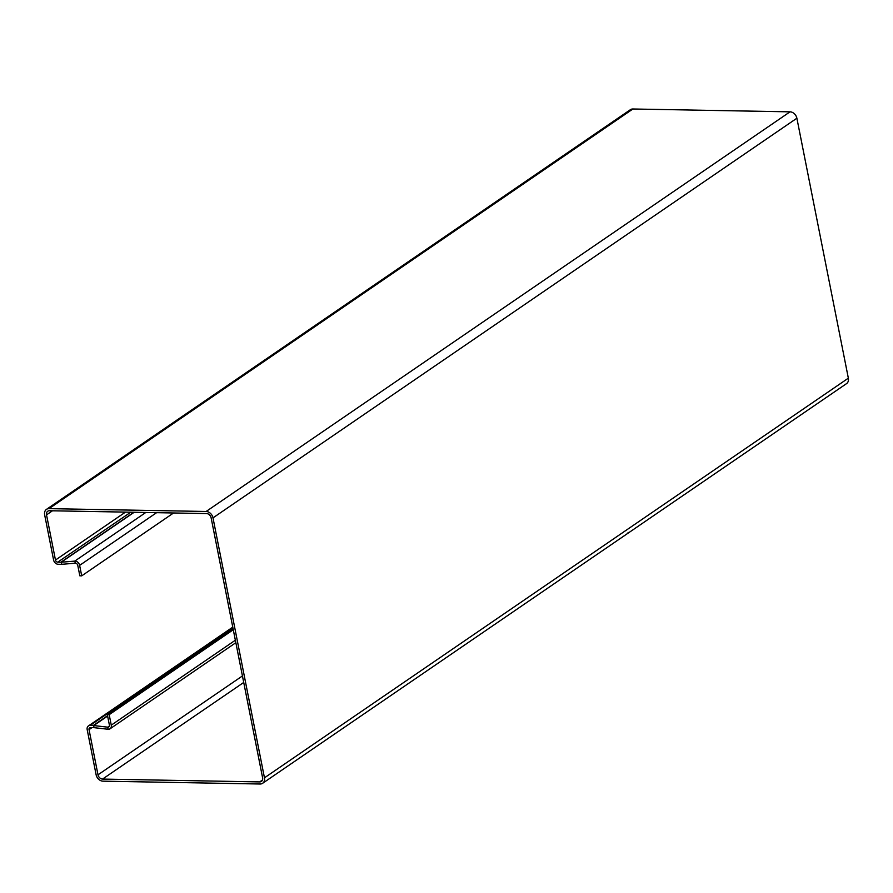 <?xml version="1.0" encoding="UTF-8"?>
<svg xmlns="http://www.w3.org/2000/svg" width="893" height="893" viewBox="0 0 893 893"><rect width="100%" height="100%" fill="white"/><g stroke="black" fill="none" stroke-linecap="round" stroke-linejoin="round"><path stroke-width="1.34" d="M233.285 629.732L109.192 714.668L111.268 725.149A4.487 3.483 -124.4 0 1 110.062 728.788L235.841 642.692M233.051 628.583L107.327 714.634L109.192 714.668M107.327 714.634L109.404 725.116A2.244 1.741 -124.4 0 1 107.774 727.17L93.72 725.562L107.606 716.063M92.024 727.605L89.043 729.637A2.244 1.741 55.6 0 1 90.506 727.572L93.642 727.628A4.487 3.483 55.6 0 1 93.966 727.65L108.031 729.257A4.487 3.483 -124.4 0 0 110.062 728.788M262.654 783.273L846.542 383.622A6.731 5.224 -124.4 0 0 848.35 378.174L264.462 777.814A6.731 5.224 55.6 0 1 262.654 783.273A6.731 5.224 55.6 0 1 260.097 784.009L102.974 781.163A6.731 5.224 55.6 0 1 96.12 774.778L87.179 729.603A4.487 3.483 55.6 0 1 88.385 725.964A4.487 3.483 55.6 0 1 90.081 725.473L93.229 725.529A6.731 5.224 55.6 0 1 93.72 725.562L93.966 727.65M89.043 729.637L97.996 774.811A4.487 3.483 55.6 0 0 102.561 779.076L259.684 781.911A4.487 3.483 55.6 0 0 261.392 781.42A4.487 3.483 55.6 0 0 262.598 777.781L211.128 517.84A4.487 3.483 55.6 0 0 206.551 513.575L49.428 510.74A4.487 3.483 55.6 0 0 47.731 511.231A4.487 3.483 55.6 0 0 46.525 514.859L55.466 560.045A2.244 1.741 55.6 0 0 57.755 562.166L60.891 562.222A4.487 3.483 55.6 0 0 61.215 562.222L74.733 561.117L75.313 563.204L61.796 564.309A6.731 5.224 55.6 0 1 61.304 564.32L58.168 564.264A4.487 3.483 55.6 0 1 53.591 560.011L44.65 514.826A6.731 5.224 55.6 0 1 46.458 509.378A6.731 5.224 55.6 0 1 49.015 508.642L206.138 511.477A6.731 5.224 55.6 0 1 212.992 517.873L264.462 777.814M156.61 512.671L79.633 565.369L81.71 575.851L173.555 512.984M75.313 563.204A2.244 1.741 -124.4 0 1 77.758 565.336L79.834 575.818L81.71 575.851M848.35 378.174L796.88 118.222A6.731 5.224 -124.4 0 0 790.026 111.837L632.903 108.991A6.731 5.224 -124.4 0 0 630.346 109.727L46.458 509.378M79.633 565.369A4.487 3.483 -124.4 0 0 74.733 561.117L145.793 512.482M629.677 532.061L628.025 532.708M235.35 640.214L111.268 725.149M108.031 729.257L107.774 727.17L109.381 726.065M93.229 725.529L107.54 715.74M232.883 627.734L90.081 725.473M242.427 675.945L97.996 774.811M262.464 780.013L259.684 781.911M243.722 682.453L102.561 779.076M134.184 512.269L61.215 562.222L61.796 564.309M133.883 512.269L60.891 562.222M130.746 512.214L57.755 562.166M125.489 512.113L55.466 560.045M52.464 510.796L46.525 514.859M790.026 111.837L206.138 511.477M632.903 108.991L49.015 508.642M796.88 118.222L212.992 517.873M232.76 627.143L88.385 725.964"/></g></svg>
